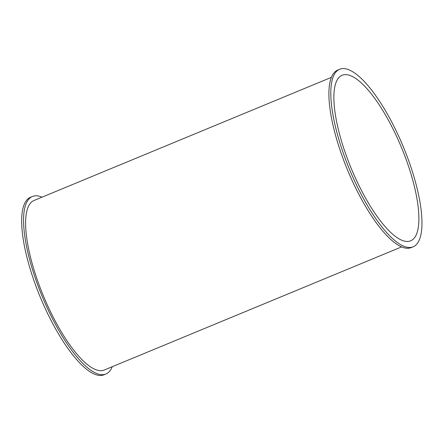 <?xml version="1.0" encoding="UTF-8"?>
<svg xmlns="http://www.w3.org/2000/svg" width="444" height="444" viewBox="0 0 444 444"><rect width="100%" height="100%" fill="white"/><g stroke="black" fill="none" stroke-linecap="round" stroke-linejoin="round"><path stroke-width="0.67" d="M112.243 366.711A96.071 29.182 -112.5 0 1 110.073 370.657A96.071 29.182 -112.5 0 1 105.905 374.009A96.071 29.182 -112.5 0 1 42.191 296.409A96.071 29.182 -112.5 0 1 32.401 196.481A96.071 29.182 -112.5 0 1 42.041 197.164M105.905 374.009L104.001 374.791A96.071 29.182 -112.5 0 1 40.293 297.191A96.071 29.182 -112.5 0 1 30.497 197.269L32.401 196.481M331.396 77.356L34.049 200.472A91.753 27.867 67.5 0 0 43.401 295.904A91.753 27.867 67.5 0 0 104.251 370.019L401.592 246.903M413.136 246.797L411.238 247.58A96.071 29.182 -112.5 0 1 347.524 169.985A96.071 29.182 -112.5 0 1 337.734 70.058L339.632 69.27A96.071 29.182 -112.5 0 1 399.994 139.072A96.071 29.182 -112.5 0 1 417.31 243.445A96.071 29.182 -112.5 0 1 413.136 246.797A96.071 29.182 -112.5 0 1 349.428 169.197A96.071 29.182 -112.5 0 1 339.632 69.27M338.223 78.377A89.594 27.212 -112.5 0 1 342.113 75.258A89.594 27.212 -112.5 0 1 401.526 147.624A89.594 27.212 -112.5 0 1 410.661 240.815A89.594 27.212 -112.5 0 1 354.368 175.713A89.594 27.212 -112.5 0 1 338.223 78.377"/></g></svg>
